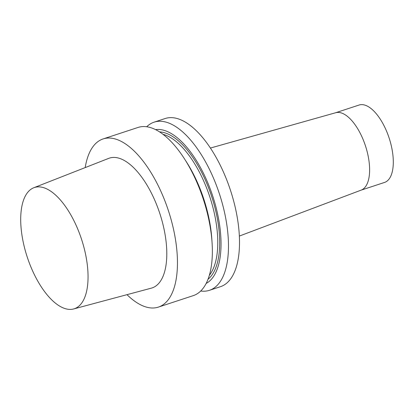 <?xml version="1.0" encoding="UTF-8"?>
<svg xmlns="http://www.w3.org/2000/svg" width="414" height="414" viewBox="0 0 414 414"><rect width="100%" height="100%" fill="white"/><g stroke="black" fill="none" stroke-linecap="round" stroke-linejoin="round"><path stroke-width="0.62" d="M239.354 236.063L361.179 190.114A40.743 18.242 -108.2 0 0 361.593 136.066A40.743 18.242 -108.2 0 0 335.728 112.722L210.41 148.052M335.557 112.768L359.073 105.037A40.743 18.242 71.8 0 1 385.279 128.278A40.743 18.242 71.8 0 1 384.534 182.439L361.013 190.176M126.994 294.67A88.508 39.63 -108.2 0 0 158.407 307.095A88.508 39.63 -108.2 0 0 160.021 189.431A88.508 39.63 -108.2 0 0 103.096 138.938A88.508 39.63 -108.2 0 0 85.201 167.587M158.407 307.095L193.302 295.617A88.508 39.63 -108.2 0 0 212.066 242.645A88.508 39.63 -108.2 0 0 194.922 177.958A88.508 39.63 -108.2 0 0 184.541 158.955A88.508 39.63 -108.2 0 0 137.997 127.46L103.096 138.938M212.066 242.645L211.818 238.899A81.196 36.354 -108.2 0 0 196.091 179.552A81.196 36.354 -108.2 0 0 186.564 162.117L184.541 158.955M200.723 291.016A88.508 39.63 -108.2 0 0 209.427 290.317A88.508 39.63 -108.2 0 0 211.042 172.654A88.508 39.63 -108.2 0 0 154.117 122.161A88.508 39.63 -108.2 0 0 146.701 126.762M154.117 122.161L165.15 118.533A88.508 39.63 71.8 0 1 222.075 169.026A88.508 39.63 71.8 0 1 220.46 286.69L209.427 290.317M206.167 283.435A81.196 36.354 -108.2 0 0 205.039 176.607A81.196 36.354 -108.2 0 0 155.581 129.634M73.63 308.963L151.364 288.139A68.32 30.595 -108.2 0 0 153.346 197.095A68.32 30.595 -108.2 0 0 108.685 158.376L33.767 187.759A63.818 28.576 -108.2 0 0 33.275 272.355A63.818 28.576 -108.2 0 0 73.63 308.963A63.818 28.576 -108.2 0 0 81.522 239.209A63.818 28.576 -108.2 0 0 33.767 187.759M209.36 275.263A77.268 34.6 -108.2 0 0 202.544 178.491A77.268 34.6 -108.2 0 0 163.002 134.312M159.55 131.895A78.676 35.226 71.8 0 1 204.206 177.565A78.676 35.226 71.8 0 1 208.019 279.259"/></g></svg>
